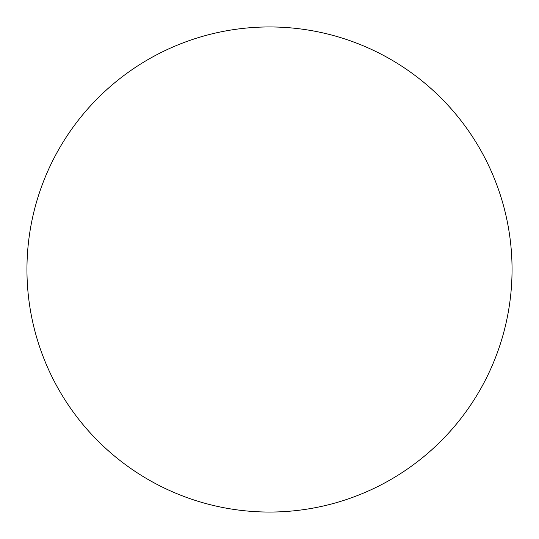 <?xml version="1.0" encoding="UTF-8"?>
<svg xmlns="http://www.w3.org/2000/svg" width="539" height="539" viewBox="0 0 539 539"><rect width="100%" height="100%" fill="white"/><g stroke="black" fill="none" stroke-linecap="round" stroke-linejoin="round"><path stroke-width="0.81" d="M269.5 26.95A242.55 242.55 0 0 1 512.05 269.5A242.55 242.55 0 0 1 269.5 512.05A242.55 242.55 0 0 1 26.95 269.5A242.55 242.55 0 0 1 269.5 26.95M26.95 269.5A242.55 242.55 0 0 0 269.5 512.05A242.55 242.55 0 0 0 512.05 269.5A242.55 242.55 0 0 0 269.5 26.95A242.55 242.55 0 0 0 26.95 269.5"/></g></svg>
